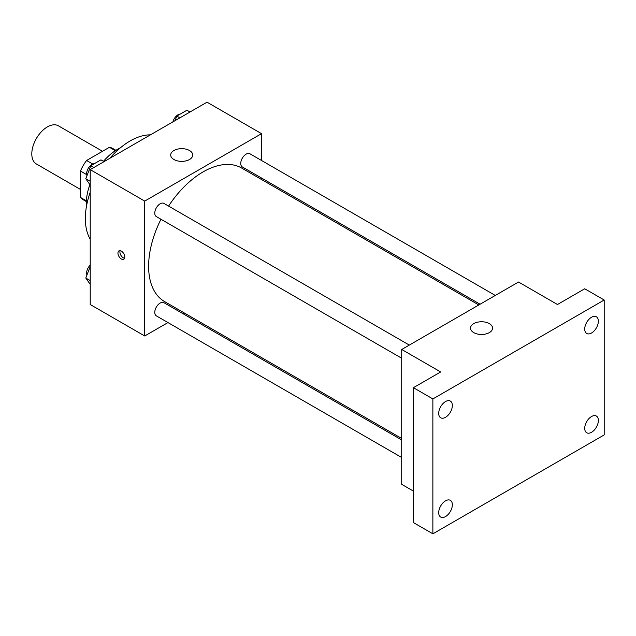 <?xml version="1.0" encoding="UTF-8"?>
<svg xmlns="http://www.w3.org/2000/svg" width="636" height="636" viewBox="0 0 636 636"><rect width="100%" height="100%" fill="white"/><g stroke="black" fill="none" stroke-linecap="round" stroke-linejoin="round"><path stroke-width="0.95" d="M102.499 151.289L58.393 125.817A22.029 12.72 120 0 0 41.412 131.724A22.029 12.72 120 0 0 31.8 153.888A22.029 12.72 120 0 0 36.363 163.969L80.47 189.441M92.777 164.072L86.568 160.487L109.424 147.29A29.582 17.077 120 0 1 112.787 148.498L115.935 150.319M86.385 200.841L80.47 197.43A29.582 17.077 120 0 0 83.205 199.744L86.353 201.556M80.47 197.43L80.47 171.044A29.582 17.077 120 0 1 86.568 160.487M86.687 174.63L80.47 171.044M115.331 150.708L109.424 147.29M86.44 206.501A44.051 25.432 -60 0 1 89.875 184.583M103.461 161.321A44.051 25.432 -60 0 1 120.26 147.926M90.209 239.152A63.33 36.562 -60 0 1 90.209 192.263M109.821 158.3A63.33 36.562 -60 0 1 150.422 134.856M167.96 322.571L144.722 335.983L90.209 304.509L90.209 169.621L207.026 102.181L261.539 133.655L261.539 160.487M184.448 313.055L183.16 313.794M160.972 219.253A77.091 44.512 120 0 0 148.617 266.293A77.091 44.512 120 0 0 164.581 301.583L401.721 438.498M478.813 304.962L241.68 168.055A77.091 44.512 120 0 0 168.572 206.088M261.539 178.04L261.539 179.519M144.722 335.983L144.722 201.095L261.539 133.655M495.293 295.446L249.916 153.777A7.6 4.388 120 0 0 244.065 155.82A7.6 4.388 120 0 0 240.742 163.468A7.6 4.388 120 0 0 242.316 166.942L480.093 304.223M401.721 439.977L163.945 302.696A7.6 4.388 120 0 0 158.086 304.731A7.6 4.388 120 0 0 154.771 312.379A7.6 4.388 120 0 0 156.345 315.861L401.721 457.523M401.721 358.251L156.345 216.582A7.6 4.388 -60 0 1 156.345 207.805A7.6 4.388 -60 0 1 163.945 203.417L409.314 345.086M144.722 201.095L90.209 169.621M173.93 159.509A11.011 6.36 180 0 1 170.702 155.009A11.011 6.36 180 0 1 181.713 148.649A11.011 6.36 180 0 1 192.724 155.009A11.011 6.36 180 0 1 185.927 160.884A11.011 6.36 180 0 1 173.93 159.509M124.767 257.024A4.818 2.783 60 0 1 123.766 259.226A4.818 2.783 60 0 1 118.948 256.443A4.818 2.783 60 0 1 118.948 250.878A4.818 2.783 60 0 1 122.661 252.174A4.818 2.783 60 0 1 124.767 257.024M124.545 258.296A4.818 2.783 60 0 1 120.912 255.314A4.818 2.783 60 0 1 120.14 250.671M413.4 491.103L401.721 484.362L401.721 349.474L518.531 282.026L557.47 304.509L584.73 288.776L604.2 300.017L604.2 434.905L432.87 533.819L413.4 522.577L413.4 387.69L440.661 371.957L401.721 349.474M432.87 533.819L432.87 398.931L413.4 387.69M432.87 398.931L604.2 300.017M473.756 332.612A11.011 6.36 180 0 1 470.529 328.112A11.011 6.36 180 0 1 481.539 321.76A11.011 6.36 180 0 1 492.558 328.112A11.011 6.36 180 0 1 485.761 333.987A11.011 6.36 180 0 1 473.756 332.612M591.544 333.002A9.651 5.573 -60 0 1 586.718 333.479A9.651 5.573 -60 0 1 585.239 325.751A9.651 5.573 -60 0 1 591.544 317.245A9.651 5.573 -60 0 1 596.369 316.768A9.651 5.573 -60 0 1 597.848 324.503A9.651 5.573 -60 0 1 591.544 333.002M445.526 417.303A9.651 5.573 -60 0 1 440.7 417.788A9.651 5.573 -60 0 1 439.222 410.053A9.651 5.573 -60 0 1 445.526 401.555A9.651 5.573 -60 0 1 450.352 401.078A9.651 5.573 -60 0 1 451.83 408.805A9.651 5.573 -60 0 1 445.526 417.303M445.526 516.583A9.651 5.573 -60 0 1 440.7 517.06A9.651 5.573 -60 0 1 439.222 509.333A9.651 5.573 -60 0 1 445.526 500.834A9.651 5.573 -60 0 1 450.352 500.349A9.651 5.573 -60 0 1 451.83 508.085A9.651 5.573 -60 0 1 445.526 516.583M591.544 432.281A9.651 5.573 -60 0 1 586.718 432.758A9.651 5.573 -60 0 1 585.239 425.031A9.651 5.573 -60 0 1 591.544 416.524A9.651 5.573 -60 0 1 596.369 416.047A9.651 5.573 -60 0 1 597.848 423.783A9.651 5.573 -60 0 1 591.544 432.281M90.209 185.052L85.781 178.748L90.837 165.71L100.949 159.867L104.026 161.647M90.209 181.308L85.781 178.748M93.913 167.483L90.837 165.71M94.279 163.722A7.6 4.388 120 0 0 86.623 173.763A7.6 4.388 120 0 0 86.957 175.711M175.035 120.649L176.808 116.07L186.928 110.235L190.005 112.008M179.885 117.851L176.808 116.07M180.25 114.083A7.6 4.388 120 0 0 172.913 121.874M90.209 284.332L85.781 278.027L90.209 266.603M90.209 280.587L85.781 278.027M90.209 265.117A7.6 4.388 120 0 0 86.623 273.035A7.6 4.388 120 0 0 86.957 274.99"/></g></svg>
